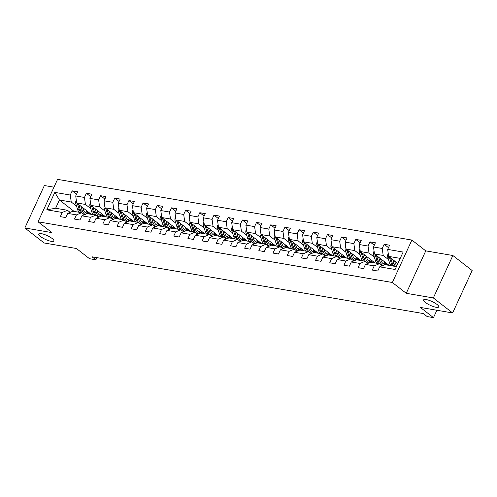 <?xml version="1.0" encoding="UTF-8"?>
<svg xmlns="http://www.w3.org/2000/svg" width="497" height="497" viewBox="0 0 497 497"><rect width="100%" height="100%" fill="white"/><g stroke="black" fill="none" stroke-linecap="round" stroke-linejoin="round"><path stroke-width="0.75" d="M52.129 238.492A8.343 2.087 24.7 0 1 53.893 240.983A8.343 2.087 24.7 0 1 48.526 240.623A8.343 2.087 24.7 0 1 40.493 236.497A8.343 2.087 24.7 0 1 38.729 234.006A8.343 2.087 24.7 0 1 44.096 234.367A8.343 2.087 24.7 0 1 52.129 238.492M436.987 304.419A8.343 2.087 24.7 0 1 438.752 306.91A8.343 2.087 24.7 0 1 433.384 306.556A8.343 2.087 24.7 0 1 425.351 302.424A8.343 2.087 24.7 0 1 423.587 299.94A8.343 2.087 24.7 0 1 428.954 300.294A8.343 2.087 24.7 0 1 436.987 304.419M53.968 187.176L44.363 185.536L24.85 227.968L44.14 242.977L76.414 248.506L89.528 258.713L95.89 259.801L96.89 257.632M411.883 240.063L57.565 179.367L38.045 221.799L392.363 282.495L411.883 240.063L425.767 250.873L406.254 293.305L433.341 297.945L452.86 255.508L425.767 250.873M452.86 255.508L472.15 270.523L452.637 312.955L420.363 307.426L433.483 317.633L436.875 310.252M433.341 297.945L452.637 312.955M74.109 211.411L59.429 199.993L55.627 208.249L67.443 210.274L62.249 212.461L60.323 216.642L65.778 217.58L67.704 213.393L76.426 214.89L74.5 219.071L79.955 220.009L81.881 215.822L90.609 217.319L88.683 221.5L94.138 222.439L96.064 218.251L104.786 219.749L102.86 223.93L108.315 224.868L110.241 220.68L118.969 222.178L117.043 226.359L122.498 227.297L124.424 223.11L133.146 224.607L131.22 228.788L136.675 229.726L138.601 225.539L147.329 227.036L145.404 231.217L150.858 232.155L152.784 227.968L161.506 229.465L159.58 233.646L165.035 234.584L166.961 230.397L175.69 231.894L173.764 236.075L179.218 237.013L181.144 232.826L189.866 234.323L187.941 238.504L193.395 239.442L195.321 235.255L204.05 236.752L202.124 240.933L207.578 241.871L209.504 237.684L218.226 239.181L216.301 243.362L221.755 244.3L223.681 240.113L232.41 241.61L230.484 245.791L235.938 246.729L237.864 242.542L246.587 244.039L244.661 248.22L250.115 249.159L252.041 244.971L260.77 246.469L258.844 250.65L264.298 251.588L266.218 247.4L274.947 248.898L273.021 253.079L278.475 254.017L280.401 249.829L289.13 251.327L287.204 255.508L292.658 256.446L294.578 252.259L303.307 253.756L301.381 257.937L306.835 258.875L308.761 254.688L317.49 256.185L315.564 260.366L321.019 261.304L322.938 257.117L331.667 258.614L329.741 262.795L335.195 263.733L337.121 259.546L345.85 261.043L343.924 265.224L349.372 266.162L351.298 261.975L360.027 263.472L358.101 267.653L363.555 268.591L365.481 264.404L374.204 265.901L372.284 270.082L377.732 271.02L379.658 266.833L395.115 269.48L403.129 252.047L387.679 249.401L389.605 245.214L384.15 244.282L388.48 247.655M62.249 212.461L46.799 209.809L54.813 192.382L70.263 195.029L72.189 190.842L76.526 194.215M384.15 244.282L382.224 248.469L373.495 246.972L375.421 242.785L369.967 241.853L368.047 246.04L359.319 244.543L361.244 240.355L355.79 239.424L353.864 243.611L345.135 242.114L347.061 237.926L341.607 236.994L339.687 241.182L330.959 239.684L332.884 235.497L327.43 234.565L325.504 238.753L316.775 237.255L318.701 233.068L313.253 232.136L311.327 236.323L302.598 234.826L304.524 230.639L299.07 229.707L297.144 233.894L288.422 232.397L290.341 228.21L284.893 227.278L282.967 231.465L274.238 229.968L276.164 225.781L270.71 224.849L268.784 229.036L260.061 227.539L261.981 223.352L256.533 222.42L254.607 226.607L245.878 225.11L247.804 220.923L242.35 219.991L240.424 224.178L231.701 222.681L233.627 218.494L228.173 217.562L226.247 221.749L217.518 220.252L219.444 216.065L213.99 215.133L212.064 219.32L203.341 217.823L205.267 213.635L199.813 212.704L197.887 216.891L189.158 215.394L191.084 211.206L185.63 210.274L183.704 214.462L174.981 212.964L176.907 208.777L171.453 207.845L169.527 212.033L160.798 210.535L162.724 206.348L157.269 205.416L155.344 209.604L146.621 208.106L148.547 203.919L143.093 202.987L141.167 207.174L132.438 205.677L134.364 201.49L128.909 200.558L126.983 204.745L118.261 203.248L120.187 199.061L114.732 198.129L112.807 202.316L104.078 200.819L106.004 196.632L100.549 195.7L98.623 199.887L89.901 198.39L91.827 194.203L86.372 193.271L84.447 197.458L75.718 195.961L77.644 191.774L72.189 190.842M433.483 317.633L427.122 316.546L423.264 313.545L92.032 256.8L95.89 259.801M67.704 213.393L72.897 211.206L81.626 212.704L84.316 214.797M91.373 214.375L76.7 202.95L85.422 204.447L90.734 208.572M81.626 212.704L76.426 214.89M75.718 195.961L76.7 202.95M84.447 197.458L85.422 204.447M81.881 215.822L87.081 213.635L95.803 215.133L98.499 217.226M105.557 216.804L90.876 205.379L99.605 206.876L104.91 211.001M95.803 215.133L90.609 217.319M89.901 198.39L90.876 205.379M98.623 199.887L99.605 206.876M96.064 218.251L101.258 216.065L109.986 217.562L112.676 219.655M119.734 219.233L105.053 207.808L113.782 209.305L119.087 213.43M109.986 217.562L104.786 219.749M104.078 200.819L105.053 207.808M112.807 202.316L113.782 209.305M110.241 220.68L115.441 218.494L124.163 219.991L126.859 222.084M133.917 221.662L119.237 210.237L127.965 211.734L133.271 215.86M124.163 219.991L118.969 222.178M118.261 203.248L119.237 210.237M126.983 204.745L127.965 211.734M124.424 223.11L129.618 220.923L138.346 222.42L141.036 224.514M148.094 224.091L133.413 212.666L142.142 214.164L147.447 218.289M138.346 222.42L133.146 224.607M132.438 205.677L133.413 212.666M141.167 207.174L142.142 214.164M138.601 225.539L143.801 223.352L152.523 224.849L155.219 226.943M162.277 226.52L147.597 215.095L156.325 216.593L161.631 220.718M152.523 224.849L147.329 227.036M146.621 208.106L147.597 215.095M155.344 209.604L156.325 216.593M152.784 227.968L157.978 225.781L166.706 227.278L169.396 229.372M176.454 228.949L161.773 217.524L170.502 219.022L175.808 223.147M166.706 227.278L161.506 229.465M160.798 210.535L161.773 217.524M169.527 212.033L170.502 219.022M166.961 230.397L172.161 228.21L180.883 229.707L183.579 231.801M190.637 231.378L175.957 219.954L184.685 221.451L189.991 225.582M180.883 229.707L175.69 231.894M174.981 212.964L175.957 219.954M183.704 214.462L184.685 221.451M181.144 232.826L186.338 230.639L195.066 232.136L197.756 234.23M204.814 233.807L190.134 222.383L198.862 223.88L204.168 228.011M195.066 232.136L189.866 234.323M189.158 215.394L190.134 222.383M197.887 216.891L198.862 223.88M195.321 235.255L200.521 233.068L209.243 234.565L211.939 236.659M218.997 236.237L204.317 224.812L213.039 226.309L218.351 230.44M209.243 234.565L204.05 236.752M203.341 217.823L204.317 224.812M212.064 219.32L213.039 226.309M209.504 237.684L214.698 235.497L223.426 236.994L226.116 239.088M233.174 238.666L218.494 227.241L227.222 228.738L232.528 232.869M223.426 236.994L218.226 239.181M217.518 220.252L218.494 227.241M226.247 221.749L227.222 228.738M223.681 240.113L228.881 237.926L237.603 239.424L240.299 241.517M247.357 241.095L232.677 229.67L241.399 231.167L246.711 235.298M237.603 239.424L232.41 241.61M231.701 222.681L232.677 229.67M240.424 224.178L241.399 231.167M237.864 242.542L243.058 240.355L251.786 241.853L254.476 243.946M261.534 243.524L246.854 232.099L255.582 233.596L260.888 237.728M251.786 241.853L246.587 244.039M245.878 225.11L246.854 232.099M254.607 226.607L255.582 233.596M252.041 244.971L257.235 242.785L265.963 244.282L268.66 246.375M275.717 245.953L261.037 234.528L269.759 236.025L275.071 240.157M265.963 244.282L260.77 246.469M260.061 227.539L261.037 234.528M268.784 229.036L269.759 236.025M266.218 247.4L271.418 245.214L280.146 246.711L282.836 248.804M289.894 248.382L275.214 236.957L283.942 238.454L289.248 242.586M280.146 246.711L274.947 248.898M274.238 229.968L275.214 236.957M282.967 231.465L283.942 238.454M280.401 249.829L285.595 247.643L294.323 249.14L297.02 251.233M304.077 250.811L289.397 239.386L298.119 240.883L303.431 245.015M294.323 249.14L289.13 251.327M288.422 232.397L289.397 239.386M297.144 233.894L298.119 240.883M294.578 252.259L299.778 250.072L308.507 251.569L311.197 253.663M318.254 253.24L303.574 241.815L312.302 243.313L317.608 247.444M308.507 251.569L303.307 253.756M302.598 234.826L303.574 241.815M311.327 236.323L312.302 243.313M308.761 254.688L313.955 252.501L322.683 253.998L325.373 256.092M332.437 255.669L317.757 244.244L326.479 245.742L331.791 249.873M322.683 253.998L317.49 256.185M316.775 237.255L317.757 244.244M325.504 238.753L326.479 245.742M322.938 257.117L328.138 254.93L336.867 256.427L339.557 258.521M346.614 258.098L331.934 246.674L340.662 248.171L345.968 252.302M336.867 256.427L331.667 258.614M330.959 239.684L331.934 246.674M339.687 241.182L340.662 248.171M337.121 259.546L342.315 257.359L351.044 258.856L353.734 260.95M360.797 260.527L346.117 249.103L354.839 250.6L360.151 254.731M351.044 258.856L345.85 261.043M345.135 242.114L346.117 249.103M353.864 243.611L354.839 250.6M351.298 261.975L356.498 259.788L365.22 261.285L367.917 263.379M374.974 262.956L360.294 251.532L369.022 253.029L374.328 257.16M365.22 261.285L360.027 263.472M359.319 244.543L360.294 251.532M368.047 246.04L369.022 253.029M365.481 264.404L370.675 262.217L379.404 263.714L382.094 265.808M389.157 265.386L374.477 253.961L383.199 255.458L388.511 259.589M379.404 263.714L374.204 265.901M373.495 246.972L374.477 253.961M382.224 248.469L383.199 255.458M379.658 266.833L384.858 264.646L396.426 266.628M397.842 263.54L388.654 256.39L400.222 258.372M387.679 249.401L388.654 256.39M406.254 293.305L392.363 282.495M24.85 227.968L51.936 232.608L38.045 221.799M67.443 210.274L70.139 212.368M76.55 206.143L71.245 202.018L59.429 199.993L54.813 192.382M55.627 208.249L46.799 209.809M70.263 195.029L71.245 202.018M369.967 241.853L374.303 245.226M355.79 239.424L360.12 242.797M341.607 236.994L345.943 240.368M327.43 234.565L331.76 237.939M313.253 232.136L317.583 235.51M299.07 229.707L303.4 233.081M284.893 227.278L289.223 230.651M270.71 224.849L275.046 228.222M256.533 222.42L260.863 225.793M242.35 219.991L246.686 223.364M228.173 217.562L232.503 220.935M213.99 215.133L218.326 218.506M199.813 212.704L204.143 216.077M185.63 210.274L189.966 213.648M171.453 207.845L175.783 211.219M157.269 205.416L161.606 208.79M143.093 202.987L147.423 206.361M128.909 200.558L133.246 203.932M114.732 198.129L119.063 201.502M100.549 195.7L104.886 199.073M86.372 193.271L90.703 196.644M388.294 253.787L388.008 254.091A3.454 2.442 99.7 0 0 387.79 257.297L389.53 262.82A9.977 7.051 99.7 0 0 391.021 265.702M392.823 259.633L394.071 263.603A9.977 7.051 99.7 0 0 395.569 266.479M394.655 261.055L395.196 262.783A8.281 5.852 99.7 0 0 396.873 265.659M389.368 256.949A3.454 2.442 99.7 0 0 389.518 257.589L391.257 263.118A9.977 7.051 99.7 0 0 392.748 266.001M393.841 266.187A9.977 7.051 -80.3 0 1 392.344 263.304L390.661 257.949M374.111 251.358L373.825 251.662A3.454 2.442 99.7 0 0 373.607 254.868L375.347 260.391A9.977 7.051 99.7 0 0 376.838 263.273M382.945 263.466A8.281 5.852 99.7 0 0 384.97 262.124M378.646 257.204L379.894 261.173A9.977 7.051 99.7 0 0 382.932 265.454M380.472 258.626L381.019 260.353A8.281 5.852 99.7 0 0 385.107 264.516A8.281 5.852 99.7 0 0 387.623 264.193M375.192 254.52A3.454 2.442 99.7 0 0 375.334 255.16L377.074 260.689A9.977 7.051 99.7 0 0 378.565 263.572M386.057 262.975A8.281 5.852 -80.3 0 1 383.74 264.025M382.348 265.702A9.977 7.051 -80.3 0 1 381.447 265.299M380.093 264.249A9.977 7.051 -80.3 0 1 378.167 260.875L376.484 255.52M384.262 264.274A8.281 5.852 99.7 0 0 386.697 263.472M359.934 248.929L359.648 249.233A3.454 2.442 99.7 0 0 359.43 252.439L361.17 257.962A9.977 7.051 99.7 0 0 362.661 260.844M368.768 261.037A8.281 5.852 99.7 0 0 370.787 259.695M364.463 254.775L365.711 258.744A9.977 7.051 99.7 0 0 368.755 263.025M366.295 256.197L366.836 257.924A8.281 5.852 99.7 0 0 370.924 262.087A8.281 5.852 99.7 0 0 373.446 261.764M361.015 252.091A3.454 2.442 99.7 0 0 361.157 252.731L362.897 258.26A9.977 7.051 99.7 0 0 364.388 261.142M371.88 260.546A8.281 5.852 -80.3 0 1 369.563 261.596M368.165 263.273A9.977 7.051 -80.3 0 1 367.264 262.87M365.91 261.82A9.977 7.051 -80.3 0 1 363.984 258.446L362.301 253.091M370.079 261.844A8.281 5.852 99.7 0 0 372.52 261.043M345.75 246.5L345.465 246.804A3.454 2.442 99.7 0 0 345.247 250.01L346.987 255.533A9.977 7.051 99.7 0 0 348.484 258.415M354.585 258.608A8.281 5.852 99.7 0 0 356.61 257.266M350.286 252.346L351.534 256.315A9.977 7.051 99.7 0 0 354.572 260.596M352.112 253.768L352.659 255.495A8.281 5.852 99.7 0 0 356.747 259.658A8.281 5.852 99.7 0 0 359.263 259.335M346.831 249.662A3.454 2.442 99.7 0 0 346.974 250.302L348.714 255.831A9.977 7.051 99.7 0 0 350.211 258.713M357.697 258.117A8.281 5.852 -80.3 0 1 355.38 259.167M353.988 260.844A9.977 7.051 -80.3 0 1 353.087 260.44M351.733 259.391A9.977 7.051 -80.3 0 1 349.807 256.017L348.124 250.662M355.902 259.415A8.281 5.852 99.7 0 0 358.337 258.614M331.574 244.07L331.288 244.375A3.454 2.442 99.7 0 0 331.07 247.581L332.81 253.103A9.977 7.051 99.7 0 0 334.301 255.986M340.408 256.179A8.281 5.852 99.7 0 0 342.427 254.837M336.102 249.916L337.351 253.886A9.977 7.051 99.7 0 0 340.395 258.167M337.935 251.339L338.476 253.066A8.281 5.852 99.7 0 0 342.57 257.229A8.281 5.852 99.7 0 0 345.086 256.906M332.655 247.233A3.454 2.442 99.7 0 0 332.797 247.873L334.537 253.402A9.977 7.051 99.7 0 0 336.028 256.284M343.52 255.688A8.281 5.852 -80.3 0 1 341.203 256.738M339.805 258.415A9.977 7.051 -80.3 0 1 338.904 258.011M337.55 256.961A9.977 7.051 -80.3 0 1 335.624 253.588L333.941 248.233M341.719 256.986A8.281 5.852 99.7 0 0 344.16 256.185M317.39 241.641L317.111 241.946A3.454 2.442 99.7 0 0 316.887 245.151L318.627 250.674A9.977 7.051 99.7 0 0 320.124 253.557M326.225 253.75A8.281 5.852 99.7 0 0 328.25 252.408M321.926 247.487L323.174 251.457A9.977 7.051 99.7 0 0 326.212 255.738M323.752 248.91L324.299 250.637A8.281 5.852 99.7 0 0 328.387 254.799A8.281 5.852 99.7 0 0 330.903 254.476M318.471 244.804A3.454 2.442 99.7 0 0 318.614 245.443L320.354 250.973A9.977 7.051 99.7 0 0 321.851 253.855M329.337 253.259A8.281 5.852 -80.3 0 1 327.02 254.309M325.628 255.986A9.977 7.051 -80.3 0 1 324.727 255.582M323.373 254.532A9.977 7.051 -80.3 0 1 321.447 251.159L319.764 245.804M327.542 254.557A8.281 5.852 99.7 0 0 329.977 253.756M303.213 239.212L302.928 239.517A3.454 2.442 99.7 0 0 302.71 242.722L304.45 248.245A9.977 7.051 99.7 0 0 305.941 251.128M312.048 251.32A8.281 5.852 99.7 0 0 314.067 249.979M307.742 245.058L308.991 249.028A9.977 7.051 99.7 0 0 312.035 253.308M309.575 246.481L310.116 248.208A8.281 5.852 99.7 0 0 314.21 252.37A8.281 5.852 99.7 0 0 316.726 252.047M304.294 242.374A3.454 2.442 99.7 0 0 304.437 243.014L306.177 248.543A9.977 7.051 99.7 0 0 307.668 251.426M315.16 250.83A8.281 5.852 -80.3 0 1 312.843 251.88M311.445 253.557A9.977 7.051 -80.3 0 1 310.544 253.153M309.196 252.103A9.977 7.051 -80.3 0 1 307.264 248.73L305.58 243.375M313.358 252.128A8.281 5.852 99.7 0 0 315.8 251.327M289.03 236.783L288.751 237.088A3.454 2.442 99.7 0 0 288.527 240.293L290.267 245.816A9.977 7.051 99.7 0 0 291.764 248.699M297.865 248.891A8.281 5.852 99.7 0 0 299.89 247.549M293.565 242.629L294.814 246.599A9.977 7.051 99.7 0 0 297.852 250.879M295.392 244.052L295.939 245.779A8.281 5.852 99.7 0 0 300.026 249.941A8.281 5.852 99.7 0 0 302.543 249.618M290.111 239.945A3.454 2.442 99.7 0 0 290.254 240.585L291.994 246.114A9.977 7.051 99.7 0 0 293.491 248.997M300.977 248.401A8.281 5.852 -80.3 0 1 298.66 249.451M297.268 251.128A9.977 7.051 -80.3 0 1 296.367 250.724M295.013 249.674A9.977 7.051 -80.3 0 1 293.087 246.301L291.404 240.946M299.182 249.699A8.281 5.852 99.7 0 0 301.617 248.898M274.853 234.354L274.568 234.659A3.454 2.442 99.7 0 0 274.35 237.864L276.09 243.387A9.977 7.051 99.7 0 0 277.581 246.27M283.688 246.462A8.281 5.852 99.7 0 0 285.707 245.12M279.382 240.2L280.631 244.17A9.977 7.051 99.7 0 0 283.675 248.45M281.215 241.623L281.756 243.35A8.281 5.852 99.7 0 0 285.85 247.512A8.281 5.852 99.7 0 0 288.366 247.189M275.934 237.516A3.454 2.442 99.7 0 0 276.077 238.156L277.817 243.685A9.977 7.051 99.7 0 0 279.308 246.568M286.8 245.972A8.281 5.852 -80.3 0 1 284.483 247.021M283.085 248.699A9.977 7.051 -80.3 0 1 282.184 248.295M280.836 247.245A9.977 7.051 -80.3 0 1 278.904 243.872L277.22 238.517M284.998 247.27A8.281 5.852 99.7 0 0 287.44 246.469M260.67 231.925L260.391 232.229A3.454 2.442 99.7 0 0 260.167 235.435L261.907 240.958A9.977 7.051 99.7 0 0 263.404 243.841M269.511 244.033A8.281 5.852 99.7 0 0 271.53 242.691M265.205 237.771L266.454 241.741A9.977 7.051 99.7 0 0 269.492 246.021M267.032 239.194L267.579 240.921A8.281 5.852 99.7 0 0 271.666 245.083A8.281 5.852 99.7 0 0 274.182 244.76M261.751 235.087A3.454 2.442 99.7 0 0 261.894 235.727L263.634 241.256A9.977 7.051 99.7 0 0 265.131 244.139M272.617 243.542A8.281 5.852 -80.3 0 1 270.3 244.592M268.908 246.27A9.977 7.051 -80.3 0 1 268.007 245.866M266.653 244.816A9.977 7.051 -80.3 0 1 264.727 241.443L263.043 236.087M270.822 244.841A8.281 5.852 99.7 0 0 273.257 244.039M246.493 229.496L246.208 229.8A3.454 2.442 99.7 0 0 245.99 233.006L247.73 238.529A9.977 7.051 99.7 0 0 249.221 241.412M255.328 241.604A8.281 5.852 99.7 0 0 257.347 240.262M251.022 235.342L252.271 239.312A9.977 7.051 99.7 0 0 255.315 243.592M252.855 236.765L253.395 238.492A8.281 5.852 99.7 0 0 257.489 242.654A8.281 5.852 99.7 0 0 260.006 242.331M247.574 232.658A3.454 2.442 99.7 0 0 247.717 233.298L249.457 238.827A9.977 7.051 99.7 0 0 250.948 241.71M258.44 241.113A8.281 5.852 -80.3 0 1 256.123 242.163M254.725 243.841A9.977 7.051 -80.3 0 1 253.824 243.437M252.476 242.387A9.977 7.051 -80.3 0 1 250.544 239.014L248.86 233.658M256.638 242.412A8.281 5.852 99.7 0 0 259.08 241.61M232.31 227.067L232.031 227.371A3.454 2.442 99.7 0 0 231.807 230.577L233.547 236.1A9.977 7.051 99.7 0 0 235.044 238.982M241.151 239.175A8.281 5.852 99.7 0 0 243.17 237.833M236.845 232.913L238.094 236.883A9.977 7.051 99.7 0 0 241.138 241.163M238.672 234.335L239.219 236.063A8.281 5.852 99.7 0 0 243.306 240.225A8.281 5.852 99.7 0 0 245.822 239.902M233.391 230.229A3.454 2.442 99.7 0 0 233.534 230.869L235.274 236.398A9.977 7.051 99.7 0 0 236.771 239.281M244.257 238.684A8.281 5.852 -80.3 0 1 241.94 239.734M240.548 241.412A9.977 7.051 -80.3 0 1 239.647 241.008M238.293 239.958A9.977 7.051 -80.3 0 1 236.367 236.584L234.683 231.229M242.461 239.983A8.281 5.852 99.7 0 0 244.897 239.181M218.133 224.638L217.848 224.942A3.454 2.442 99.7 0 0 217.63 228.148L219.37 233.671A9.977 7.051 99.7 0 0 220.861 236.553M226.967 236.746A8.281 5.852 99.7 0 0 228.993 235.404M222.662 230.484L223.911 234.454A9.977 7.051 99.7 0 0 226.955 238.734M224.495 231.906L225.035 233.633A8.281 5.852 99.7 0 0 229.129 237.796A8.281 5.852 99.7 0 0 231.645 237.473M219.214 227.8A3.454 2.442 99.7 0 0 219.357 228.44L221.097 233.969A9.977 7.051 99.7 0 0 222.588 236.852M230.08 236.255A8.281 5.852 -80.3 0 1 227.763 237.305M226.365 238.982A9.977 7.051 -80.3 0 1 225.464 238.579M224.116 237.529A9.977 7.051 -80.3 0 1 222.184 234.155L220.5 228.8M228.278 237.554A8.281 5.852 99.7 0 0 230.72 236.752M203.95 222.209L203.671 222.513A3.454 2.442 99.7 0 0 203.447 225.719L205.186 231.242A9.977 7.051 99.7 0 0 206.684 234.124M212.791 234.317A8.281 5.852 99.7 0 0 214.81 232.975M208.485 228.055L209.734 232.024A9.977 7.051 99.7 0 0 212.778 236.305M210.312 229.477L210.858 231.204A8.281 5.852 99.7 0 0 214.946 235.367A8.281 5.852 99.7 0 0 217.462 235.044M205.031 225.371A3.454 2.442 99.7 0 0 205.174 226.011L206.914 231.54A9.977 7.051 99.7 0 0 208.411 234.422M215.897 233.826A8.281 5.852 -80.3 0 1 213.58 234.876M212.188 236.553A9.977 7.051 -80.3 0 1 211.287 236.15M209.933 235.1A9.977 7.051 -80.3 0 1 208.007 231.726L206.323 226.371M214.101 235.124A8.281 5.852 99.7 0 0 216.543 234.323M189.773 219.78L189.487 220.084A3.454 2.442 99.7 0 0 189.27 223.29L191.01 228.813A9.977 7.051 99.7 0 0 192.501 231.695M198.607 231.888A8.281 5.852 99.7 0 0 200.633 230.546M194.302 225.626L195.551 229.595A9.977 7.051 99.7 0 0 198.595 233.876M196.135 227.048L196.675 228.775A8.281 5.852 99.7 0 0 200.769 232.938A8.281 5.852 99.7 0 0 203.285 232.615M190.854 222.942A3.454 2.442 99.7 0 0 190.997 223.582L192.737 229.111A9.977 7.051 99.7 0 0 194.228 231.993M201.72 231.397A8.281 5.852 -80.3 0 1 199.403 232.447M198.005 234.124A9.977 7.051 -80.3 0 1 197.104 233.72M195.756 232.671A9.977 7.051 -80.3 0 1 193.824 229.297L192.14 223.942M199.918 232.695A8.281 5.852 99.7 0 0 202.36 231.894M175.59 217.351L175.311 217.655A3.454 2.442 99.7 0 0 175.087 220.861L176.826 226.383A9.977 7.051 99.7 0 0 178.324 229.266M184.43 229.459A8.281 5.852 99.7 0 0 186.45 228.117M180.125 223.196L181.374 227.166A9.977 7.051 99.7 0 0 184.418 231.447M181.952 224.619L182.498 226.346A8.281 5.852 99.7 0 0 186.586 230.509A8.281 5.852 99.7 0 0 189.102 230.186M176.671 220.513A3.454 2.442 99.7 0 0 176.814 221.153L178.553 226.682A9.977 7.051 99.7 0 0 180.051 229.564M187.537 228.968A8.281 5.852 -80.3 0 1 185.219 230.018M183.828 231.695A9.977 7.051 -80.3 0 1 182.927 231.291M181.573 230.241A9.977 7.051 -80.3 0 1 179.647 226.868L177.963 221.513M185.741 230.266A8.281 5.852 99.7 0 0 188.183 229.465M161.413 214.921L161.127 215.226A3.454 2.442 99.7 0 0 160.91 218.431L162.649 223.954A9.977 7.051 99.7 0 0 164.14 226.837M170.247 227.03A8.281 5.852 99.7 0 0 172.273 225.688M165.948 220.767L167.191 224.737A9.977 7.051 99.7 0 0 170.235 229.018M167.775 222.19L168.315 223.917A8.281 5.852 99.7 0 0 172.409 228.08A8.281 5.852 99.7 0 0 174.925 227.756M162.494 218.084A3.454 2.442 99.7 0 0 162.637 218.723L164.377 224.253A9.977 7.051 99.7 0 0 165.868 227.135M173.36 226.539A8.281 5.852 -80.3 0 1 171.043 227.589M169.645 229.266A9.977 7.051 -80.3 0 1 168.744 228.862M167.396 227.812A9.977 7.051 -80.3 0 1 165.464 224.439L163.78 219.084M171.558 227.837A8.281 5.852 99.7 0 0 174 227.036M147.23 212.492L146.95 212.797A3.454 2.442 99.7 0 0 146.727 216.002L148.466 221.525A9.977 7.051 99.7 0 0 149.964 224.408M156.07 224.601A8.281 5.852 99.7 0 0 158.089 223.259M151.765 218.338L153.014 222.308A9.977 7.051 99.7 0 0 156.058 226.589M153.592 219.761L154.138 221.488A8.281 5.852 99.7 0 0 158.226 225.65A8.281 5.852 99.7 0 0 160.742 225.327M148.311 215.655A3.454 2.442 99.7 0 0 148.454 216.294L150.193 221.824A9.977 7.051 99.7 0 0 151.691 224.706M159.177 224.11A8.281 5.852 -80.3 0 1 156.859 225.16M155.468 226.837A9.977 7.051 -80.3 0 1 154.567 226.433M153.213 225.383A9.977 7.051 -80.3 0 1 151.287 222.01L149.603 216.655M157.381 225.408A8.281 5.852 99.7 0 0 159.823 224.607M133.053 210.063L132.767 210.368A3.454 2.442 99.7 0 0 132.55 213.573L134.289 219.096A9.977 7.051 99.7 0 0 135.78 221.979M141.887 222.171A8.281 5.852 99.7 0 0 143.913 220.83M137.588 215.909L138.831 219.879A9.977 7.051 99.7 0 0 141.875 224.159M139.415 217.332L139.955 219.059A8.281 5.852 99.7 0 0 144.049 223.221A8.281 5.852 99.7 0 0 146.565 222.898M134.134 213.225A3.454 2.442 99.7 0 0 134.277 213.865L136.016 219.394A9.977 7.051 99.7 0 0 137.507 222.277M145 221.681A8.281 5.852 -80.3 0 1 142.682 222.731M141.291 224.408A9.977 7.051 -80.3 0 1 140.384 224.004M139.036 222.954A9.977 7.051 -80.3 0 1 137.104 219.581L135.42 214.226M143.198 222.979A8.281 5.852 99.7 0 0 145.64 222.178M118.87 207.634L118.59 207.939A3.454 2.442 99.7 0 0 118.367 211.144L120.106 216.667A9.977 7.051 99.7 0 0 121.603 219.55M127.71 219.742A8.281 5.852 99.7 0 0 129.729 218.4M123.405 213.48L124.654 217.45A9.977 7.051 99.7 0 0 127.698 221.73M125.232 214.903L125.778 216.63A8.281 5.852 99.7 0 0 129.866 220.792A8.281 5.852 99.7 0 0 132.382 220.469M119.951 210.796A3.454 2.442 99.7 0 0 120.094 211.436L121.833 216.965A9.977 7.051 99.7 0 0 123.331 219.848M130.817 219.252A8.281 5.852 -80.3 0 1 128.499 220.301M127.108 221.979A9.977 7.051 -80.3 0 1 126.207 221.575M124.853 220.525A9.977 7.051 -80.3 0 1 122.927 217.152L121.243 211.797M129.021 220.55A8.281 5.852 99.7 0 0 131.463 219.749M104.693 205.205L104.407 205.51A3.454 2.442 99.7 0 0 104.19 208.715L105.929 214.238A9.977 7.051 99.7 0 0 107.42 217.121M113.527 217.313A8.281 5.852 99.7 0 0 115.552 215.971M109.228 211.051L110.471 215.021A9.977 7.051 99.7 0 0 113.515 219.301M111.055 212.474L111.595 214.201A8.281 5.852 99.7 0 0 115.689 218.363A8.281 5.852 99.7 0 0 118.205 218.04M105.774 208.367A3.454 2.442 99.7 0 0 105.917 209.007L107.656 214.536A9.977 7.051 99.7 0 0 109.147 217.419M116.64 216.822A8.281 5.852 -80.3 0 1 114.322 217.872M112.931 219.55A9.977 7.051 -80.3 0 1 112.024 219.146M110.676 218.096A9.977 7.051 -80.3 0 1 108.744 214.723L107.06 209.367M114.838 218.121A8.281 5.852 99.7 0 0 117.28 217.319M90.51 202.776L90.23 203.08A3.454 2.442 99.7 0 0 90.007 206.286L91.746 211.809A9.977 7.051 99.7 0 0 93.243 214.692M99.35 214.884A8.281 5.852 99.7 0 0 101.369 213.542M95.045 208.622L96.294 212.592A9.977 7.051 99.7 0 0 99.338 216.872M96.872 210.045L97.418 211.772A8.281 5.852 99.7 0 0 101.506 215.934A8.281 5.852 99.7 0 0 104.022 215.611M91.591 205.938A3.454 2.442 99.7 0 0 91.734 206.578L93.473 212.107A9.977 7.051 99.7 0 0 94.97 214.99M98.406 217.121L98.35 217.114A9.977 7.051 99.7 0 0 98.406 217.121A9.977 7.051 99.7 0 0 98.661 217.158M102.457 214.393A8.281 5.852 -80.3 0 1 100.139 215.443M98.748 217.121A9.977 7.051 -80.3 0 1 97.847 216.717M96.493 215.667A9.977 7.051 -80.3 0 1 94.567 212.294L92.883 206.938M100.661 215.692A8.281 5.852 99.7 0 0 103.103 214.89M76.333 200.347L76.047 200.651A3.454 2.442 99.7 0 0 75.83 203.857L77.569 209.38A9.977 7.051 99.7 0 0 79.06 212.262M85.167 212.455A8.281 5.852 99.7 0 0 87.192 211.113M80.868 206.193L82.111 210.163A9.977 7.051 99.7 0 0 85.155 214.443M82.695 207.616L83.235 209.343A8.281 5.852 99.7 0 0 87.329 213.505A8.281 5.852 99.7 0 0 89.845 213.182M77.414 203.509A3.454 2.442 99.7 0 0 77.557 204.149L79.296 209.678A9.977 7.051 99.7 0 0 80.787 212.561M88.28 211.964A8.281 5.852 -80.3 0 1 85.962 213.014M84.571 214.692A9.977 7.051 -80.3 0 1 83.664 214.288M82.316 213.238A9.977 7.051 -80.3 0 1 80.39 209.864L78.7 204.509M86.478 213.263A8.281 5.852 99.7 0 0 88.92 212.461M391.257 263.118L389.53 262.82M394.071 263.603L392.344 263.304M389.518 257.589L387.79 257.297M377.074 260.689L375.347 260.391M379.894 261.173L378.167 260.875M375.334 255.16L373.607 254.868M362.897 258.26L361.17 257.962M365.711 258.744L363.984 258.446M361.157 252.731L359.43 252.439M348.714 255.831L346.987 255.533M351.534 256.315L349.807 256.017M346.974 250.302L345.247 250.01M334.537 253.402L332.81 253.103M337.351 253.886L335.624 253.588M332.797 247.873L331.07 247.581M320.354 250.973L318.627 250.674M323.174 251.457L321.447 251.159M318.614 245.443L316.887 245.151M306.177 248.543L304.45 248.245M308.991 249.028L307.264 248.73M304.437 243.014L302.71 242.722M291.994 246.114L290.267 245.816M294.814 246.599L293.087 246.301M290.254 240.585L288.527 240.293M277.817 243.685L276.09 243.387M280.631 244.17L278.904 243.872M276.077 238.156L274.35 237.864M263.634 241.256L261.907 240.958M266.454 241.741L264.727 241.443M261.894 235.727L260.167 235.435M249.457 238.827L247.73 238.529M252.271 239.312L250.544 239.014M247.717 233.298L245.99 233.006M235.274 236.398L233.547 236.1M238.094 236.883L236.367 236.584M233.534 230.869L231.807 230.577M221.097 233.969L219.37 233.671M223.911 234.454L222.184 234.155M219.357 228.44L217.63 228.148M206.914 231.54L205.186 231.242M209.734 232.024L208.007 231.726M205.174 226.011L203.447 225.719M192.737 229.111L191.01 228.813M195.551 229.595L193.824 229.297M190.997 223.582L189.27 223.29M178.553 226.682L176.826 226.383M181.374 227.166L179.647 226.868M176.814 221.153L175.087 220.861M164.377 224.253L162.649 223.954M167.191 224.737L165.464 224.439M162.637 218.723L160.91 218.431M150.193 221.824L148.466 221.525M153.014 222.308L151.287 222.01M148.454 216.294L146.727 216.002M136.016 219.394L134.289 219.096M138.831 219.879L137.104 219.581M134.277 213.865L132.55 213.573M121.833 216.965L120.106 216.667M124.654 217.45L122.927 217.152M120.094 211.436L118.367 211.144M107.656 214.536L105.929 214.238M110.471 215.021L108.744 214.723M105.917 209.007L104.19 208.715M93.473 212.107L91.746 211.809M96.294 212.592L94.567 212.294M91.734 206.578L90.007 206.286M79.296 209.678L77.569 209.38M82.111 210.163L80.39 209.864M77.557 204.149L75.83 203.857"/></g></svg>

